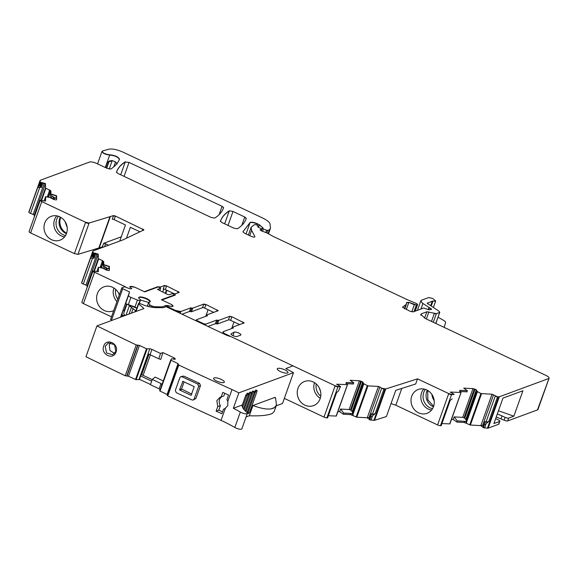 <?xml version="1.0" encoding="UTF-8"?>
<svg xmlns="http://www.w3.org/2000/svg" width="578" height="578" viewBox="0 0 578 578"><rect width="100%" height="100%" fill="white"/><g stroke="black" fill="none" stroke-linecap="round" stroke-linejoin="round"><path stroke-width="0.87" d="M64.909 221.309L67.185 227.479M103.462 247.081L102.371 246.914L77.958 254.363L74.425 253.612L30.627 232.948L41.789 201.606L85.587 222.27L89.12 223.021L113.534 215.572L115.441 216.056L143.9 229.871M44.723 223.094A12.694 11.495 69.7 0 1 51.493 216.244A12.694 11.495 69.7 0 1 63.847 219.929A12.694 11.495 69.7 0 1 66.542 233.389A12.694 11.495 69.7 0 1 60.293 240.051A12.694 11.495 69.7 0 1 47.62 236.785A12.694 11.495 69.7 0 1 44.723 223.094M374.558 420.314L385.721 388.972L417.511 378.857L415.683 383.994L395.742 390.345L386.415 416.543L374.558 420.314A2.847 0.816 -160.4 0 1 373.887 420.372L369.458 419.707L370.556 416.16M369.385 419.382L367.059 417.75L356.792 417.208L350.622 414.621L351.034 413.465L353.129 414.462L352.37 413.48L352.717 412.374L351.135 410.344L349.134 409.52L340.543 409.065L339.691 411.673L343.346 414.238L350.622 414.621M337.906 411.579L339.691 411.673M347.284 385.035L336.309 416.066L328.347 415.712M336.562 392.65L327.625 417.75A1.705 0.491 -160.4 0 1 327.054 417.908L326.866 417.901A2.847 0.816 -160.4 0 1 323.991 417.092L284.333 398.387M111.496 316.845L83.42 303.602A2.847 0.816 -160.4 0 1 81.852 302.316L92.957 271.053M87.105 287.454L87.09 285.583L83.311 284.022A1.705 0.491 -160.4 0 1 81.693 282.982L81.686 282.541A2.847 0.816 -160.4 0 1 81.7 282.454A2.847 0.816 -160.4 0 1 81.744 282.375M30.627 232.948A2.847 0.816 -160.4 0 1 29.066 231.662L40.171 200.4M34.319 216.801L34.304 214.929L30.526 213.369A1.705 0.491 -160.4 0 1 28.907 212.328L28.9 211.888A2.847 0.816 -160.4 0 1 28.914 211.801A2.847 0.816 -160.4 0 1 28.958 211.721M549.013 378.431L537.945 409.513A5.693 1.64 -160.4 0 1 537.468 409.91L507.679 420.921A2.847 0.816 -160.4 0 1 504.095 420.184L496.235 416.991M495.657 418.624L498.308 419.874A2.847 0.816 -160.4 0 1 499.854 421.246L498.85 424.071A2.847 0.816 -160.4 0 1 498.612 424.274L488.15 428.139A2.847 0.816 -160.4 0 1 487.442 428.204L483.049 427.539L484.14 423.999M482.977 427.221L480.65 425.589L470.376 425.047L464.213 422.46L464.625 421.304L466.721 422.301L465.955 421.319L466.309 420.206L464.726 418.183L462.725 417.352L454.135 416.904L453.282 419.505L456.931 422.077L464.213 422.46M451.497 419.411L453.282 419.505M460.876 392.874L449.894 423.905L441.939 423.551M450.146 400.489L441.209 425.581A1.705 0.491 -160.4 0 1 440.646 425.748L440.45 425.733A2.847 0.816 -160.4 0 1 437.582 424.931L395.814 405.229L391.039 403.552M41.789 201.606L40.222 200.241L45.611 201.115L45.575 196.701L49.925 197.531L54.043 199.591L56.073 199.901L56.622 199.656L56.593 195.761L50.929 193.941L50.9 190.87L45.503 188.002L45.445 183.522L40.698 182.316L40.07 181.767L40.308 180.264L89.626 162.035C91.295 161.659 93.679 162.151 96.786 163.502L107.089 168.364L110.781 169.043C115.058 166.291 117.97 162.996 119.516 159.16L119.523 159.138M102.378 260.526L103.599 261.783L102.378 260.526L98.289 258.655L98.231 254.176L94.785 253.063L93.802 253.359L92.711 256.444L92.292 256.307L93.484 252.969L92.856 252.42L93.094 250.917L122.926 239.892L143.792 229.972M93.39 253.229L92.769 252.68L93.094 250.917M93.484 252.969L94.366 253.164M103.693 261.523L103.715 264.594L109.379 266.415L109.408 270.309L108.859 270.555L109.372 270.417M125.701 286.948L94.575 272.26L93.015 270.974L98.397 271.768L98.361 267.354L98.73 267.311L102.711 268.185L106.829 270.244L108.859 270.555M98.282 267.578L96.844 271.609L98.73 267.311M131.293 288.314L129.848 286.739M130.563 286.471L135.079 287.338M166.5 286.197L164.354 285.749L163.169 289.094A1.705 0.491 19.6 0 1 165.315 289.535L166.594 285.937L164.448 285.496L160.359 287.006L157.671 286.746L144.327 291.68M166.594 285.937L179.216 292.28M179.079 292.396L174.997 293.906L175.293 295.055L161.941 299.989M205.869 304.765L203.723 304.324L202.538 307.662A1.705 0.491 19.6 0 1 204.684 308.103L205.963 304.512L203.817 304.064L192.763 308.153L190.697 307.886L180.842 311.528L175.474 310.429L167.887 306.846L167.1 305.906L167.447 305.776L171.926 306.586L173.017 306.188L171.146 304.353M205.963 304.512L218.144 310.646M218.007 310.762L207.018 314.822L207.213 315.27L207.018 314.822M207.401 315.711L207.213 315.27L207.401 315.711L196.462 319.757L197.25 320.696L203.608 323.702L205.754 324.142L216.699 320.096L218.766 320.364L229.748 316.303L231.901 316.744L244.082 322.878M195.993 320.79L196.462 319.757M243.945 323.001L232.883 327.083L233.079 327.524L232.883 327.083M233.274 327.972L233.079 327.524L233.274 327.972L223.411 331.613C222.602 332.097 223.252 332.885 225.384 333.976L335.153 385.757L338.022 386.559L340.493 386.429L336.663 384.233L347.429 384.637L336.121 416.124M223.043 332.047L223.411 331.613M345.868 383.257L346.489 382.477L345.955 382.997L347.429 384.637M361.467 381.335L362.659 382.224L359.364 380.779L350.124 380.295L353.779 382.86L346.489 382.477L345.955 382.997M362.746 381.964L363.172 383.402L367.948 385.873L378.431 386.422L381.69 388.178L385.721 388.972M417.511 378.857L448.738 393.589L451.613 394.398L454.084 394.261L450.248 392.072L461.02 392.469L449.706 423.956M459.452 391.089L460.074 390.316L459.546 390.836L461.02 392.469M475.051 389.175L476.243 390.056L472.956 388.618L463.715 388.127L467.364 390.699L460.074 390.316L459.546 390.836M476.337 389.803L476.763 391.241L480.903 393.517L492.015 394.254L497.557 396.811L499.313 396.797L548.63 378.568C549.714 377.925 548.84 376.878 546 375.425L425.379 318.521L420.733 314.403L421.441 313.803L426.831 311.809L436.361 313.637L439.641 312.423L439.172 311.325L427.684 303.609L427.402 302.951L427.684 303.609M549.035 378.294L537.468 409.91M439.793 312.344L435.733 323.405M420.791 300.907L422.829 303.739L420.827 300.777L421.528 300.184L428.695 297.533L432.756 298.515L435.689 300.957L432.301 301.145L427.294 303.255M422.923 303.479L431.636 309.151M402.534 307.243L409.723 311.13L413.299 311.867L423.746 308.009L428.081 309.533L429.938 309.765L431.231 309.288M251.105 227.436L251.509 230.608L251.148 227.313L253.735 225.117L255.165 224.589L256.596 224.885L258.077 225.94L257.672 226.562L258.33 227.226L261.111 228.635L261.668 229.372L260.497 229.676L261.364 230.832L266.993 232.963L273.105 236.388L407.75 299.91L416.384 303.479L417.504 304.555L416.362 304.974L408.87 302.337L406.507 302.532L406.529 303.833L405.77 304.779L402.548 307.106M417.143 303.92L417.504 304.555L415.134 311.188M261.046 229.603L260.028 229.834M261.661 229.379L261.169 230.759M258.091 225.911L257.759 226.836L258.091 225.911M251.603 230.347L254.92 236.583C254.876 237.377 253.619 237.291 251.148 236.323L244.465 233.172L242.919 231.8L250.13 222.479C251.589 221.88 254.067 222.328 257.557 223.809L263.033 227.811M262.932 227.876L262.369 228.086L263.358 229.011L266.588 230.239L267.751 230.42L269.63 229.676L270.475 228.216L269.962 223.513C269.045 221.757 266.501 219.878 262.354 217.877L123.136 152.202C117.226 149.608 112.544 148.597 109.098 149.167L102.508 150.981C102.176 152.773 104.611 154.051 109.798 154.803C114.943 155.301 118.179 156.754 119.516 159.16M263.358 229.011L262.159 228.44L262.369 228.086M101.995 151.472L102.508 150.981M40.698 182.316L39.976 182.027L40.308 180.264M56.073 199.901L56.586 199.764M45.496 196.925L44.058 200.956L45.944 196.657M233.722 228.1L222.01 222.581L220.456 221.208C221.858 217.126 224.806 213.65 229.314 210.782L232.999 211.469L244.776 217.017L246.322 218.39C244.906 222.465 241.929 225.933 237.406 228.787L233.722 228.1M125.347 161.739C120.838 164.6 117.883 168.075 116.481 172.157L118.035 173.53L211.035 217.4L214.72 218.087C219.235 215.226 222.205 211.758 223.614 207.675L222.068 206.31L129.038 162.418L125.253 161.992C120.751 164.86 117.796 168.335 116.395 172.41M223.563 207.834L222.068 206.31M231.2 333.773L234.112 332.184A3.706 1.069 -160.4 0 1 238.208 332.805A3.706 1.069 -160.4 0 1 240.896 334.893A3.706 1.069 -160.4 0 1 240.701 335.096A3.706 1.069 -160.4 0 1 240.593 335.146L237.059 336.454A3.352 0.968 -160.4 0 1 233.346 335.804A3.352 0.968 -160.4 0 1 231.012 333.968A3.352 0.968 -160.4 0 1 231.2 333.773L231.041 334.243M369.725 419.895L370.917 416.55L372.507 415.849L370.953 420.22M370.917 416.55L370.643 415.907L369.458 419.707M371.43 414.643L371.423 413.725L370.643 415.907L371.423 413.725L372.355 414.375L375.187 413.638L372.507 415.849M367.059 417.75L369.053 417.554L369.841 418.111M343.346 414.238L343.722 413.082L351.034 413.465M174.477 295.351L174.997 293.906M160.084 287.772L160.359 287.006M162.866 291.594L163.769 289.065M157.671 286.746L157.527 287.165M109.285 266.675L103.621 264.847L103.303 265.757L108.454 269.045L109.379 266.415M87.09 285.583L98.159 254.501L94.698 253.323L96.902 254.291L98.231 254.176M94.828 253.467L93.34 257.644L94.084 258.287L92.646 257.817L90.471 258.323L81.693 282.982M98.831 247.969L109.986 216.627M56.5 196.021L50.835 194.194L50.517 195.104L55.661 198.391L56.593 195.761M34.304 214.929L45.373 183.847L41.905 182.67L44.116 183.638L45.445 183.522M42.035 182.814L40.547 186.99L41.298 187.633L39.853 187.164L37.686 187.669L28.907 212.328M498.453 410.777L513.864 416.182L508.683 418.096A2.847 0.816 -160.4 0 1 505.1 417.359L502.044 415.914A8.54 2.457 19.6 0 0 497.246 414.166M499.854 421.246A2.847 0.816 -160.4 0 1 499.616 421.449L498.612 424.274M483.316 427.727L484.501 424.389L486.098 423.688L484.537 428.052M484.501 424.389L484.234 423.739L483.049 427.539M485.021 422.475L485.014 421.557L484.234 423.739M480.65 425.589L482.637 425.386L483.432 425.943M456.931 422.077L457.314 420.914L464.625 421.304M395.814 405.229L401.804 388.416M40.547 186.99L39.506 185.654L38.516 186.138L37.686 187.669M38.516 186.138L40.07 181.767M460.139 391.494L466.981 391.855L467.364 390.699M440.45 425.733L451.519 394.651L453.658 394.507M346.554 383.662L353.389 384.016L353.779 382.86M340.406 386.682L338.513 391.031L340.493 386.429M326.866 417.901L337.935 386.819L340.074 386.668M239.632 324.59L230.615 320.342A1.705 0.491 19.6 0 0 228.469 319.901L217.48 323.962L215.421 323.694L207.979 326.44M202.538 307.662L191.477 311.752L189.418 311.484L182.041 314.208M93.34 257.644L92.711 256.444M92.292 256.307L91.302 256.791L92.856 252.42M119.747 241.062L125.469 224.987L114.162 219.654A1.705 0.491 19.6 0 0 112.255 219.17L113.534 215.572M340.543 409.065L343.722 413.082M338.513 391.031L335.84 393.25L327.054 417.908M208.08 309.707L205.717 316.332M103.303 265.757L103.281 262.679L102.089 261.35L102.292 260.786M91.302 256.791L90.471 258.323M50.517 195.104L50.488 192.026L49.303 190.697L49.592 189.873M486.098 423.688L488.771 421.47L485.946 422.215L485.014 421.557L484.241 423.725M454.135 416.904L457.314 420.914M452.104 398.871L449.424 401.081L440.646 425.748M234.011 321.939L231.648 328.571M165.85 293.256L166.905 290.286M165.416 292.93L166.442 290.062M297.981 388.322A12.882 11.668 -110.3 0 0 300.921 402.209A12.882 11.668 -110.3 0 0 313.775 405.525A12.882 11.668 -110.3 0 0 320.118 398.769A12.882 11.668 -110.3 0 0 317.38 385.107A12.882 11.668 -110.3 0 0 304.852 381.372A12.882 11.668 -110.3 0 0 297.981 388.322M119.343 294.802A12.882 11.668 -110.3 0 0 104.221 286.724A12.882 11.668 -110.3 0 0 97.35 293.675A12.882 11.668 -110.3 0 0 100.29 307.561A12.882 11.668 -110.3 0 0 113.144 310.877A12.882 11.668 -110.3 0 0 113.707 310.639M126.481 238.201L130.368 227.291L139.934 231.807M106.518 168.097L108.707 161.948A2.847 2.724 20 0 1 108.715 161.927L109.639 160.85L112.154 160.583A5.693 1.64 -160.4 0 1 115.997 162.288L117.023 164.188M513.864 416.182L522.924 390.75L502.954 398.126L493.901 423.558L499.616 421.449M431.911 394.442A11.813 10.7 -110.3 0 0 434.194 400.626M433.551 406.529A12.694 11.495 -110.3 0 0 430.848 393.062A12.694 11.495 -110.3 0 0 418.501 389.377A12.694 11.495 -110.3 0 0 411.731 396.233A12.694 11.495 -110.3 0 0 414.628 409.918A12.694 11.495 -110.3 0 0 427.301 413.191A12.694 11.495 -110.3 0 0 433.551 406.529M444.179 327.386L445.595 322.495A5.693 1.64 -160.4 0 0 443.456 320.277L438.088 317.25M104.539 246.683L105.564 243.8L103.65 243.316L121.264 236.807M105.564 243.8L108.541 245.202M40.605 182.576L39.506 185.654M109.639 160.85L107.378 162.483L105.543 167.634M165.315 289.535L174.939 294.072M204.684 308.103L213.694 312.358M99.134 248.106L110.29 216.772M102.371 246.914L103.65 243.316M173.819 295.596L173.79 294.238L172.417 293.588L169.325 294.744L167.179 294.303L157.433 289.318M112.081 320.313L111.568 320.075L122.724 288.733L129.537 291.948L128.511 295.502A3.417 0.983 -160.4 0 0 130.91 297.367L137.456 300.047A2.276 0.657 -160.4 0 0 140.1 300.401L140.505 300.025A1.705 0.491 -160.4 0 0 140.541 299.968A1.705 0.491 -160.4 0 0 140.143 299.44A6.148 1.77 -160.4 0 1 138.698 297.54A6.148 1.77 -160.4 0 1 142.694 297.244A6.148 1.77 -160.4 0 1 148.835 299.765A6.148 1.77 -160.4 0 1 150.28 301.665A6.148 1.77 -160.4 0 1 149.016 302.236A1.705 0.491 -160.4 0 0 148.662 302.395A1.705 0.491 -160.4 0 0 148.683 302.554L149.709 304.635A2.276 0.657 -160.4 0 0 151.277 305.683L152.57 306.21A2.276 0.657 -160.4 0 0 154.593 306.701L162.129 306.875L165.785 305.524L167.981 305.56L171.702 306.658L172.569 306.34A4.27 1.228 -160.4 0 0 172.822 306.08A4.27 1.228 -160.4 0 0 170.727 304.136L161.399 299.729L174.007 295.076M111.568 320.075A1.712 0.491 -160.4 0 1 110.636 319.251L121.799 287.909A1.712 0.491 -160.4 0 1 121.936 287.786L124.624 286.796L128.749 288.364A1.705 0.491 -160.4 0 0 130.895 288.805L131.77 288.48L129.617 286.804L130.375 286.522A4.27 1.228 -160.4 0 1 135.743 287.627L144.76 291.883L157.801 287.064L158.733 287.129L160.677 288.054L159.774 290.597M122.724 288.733A1.712 0.491 -160.4 0 1 121.799 287.909M160.677 288.054L157.462 289.499M165.785 305.524L165.243 307.048M161.847 307.655L162.129 306.875M122.659 316.404L121.886 314.8L124.328 315.79M120.556 317.178L122.883 310.646L121.886 314.8M126.503 303.999L124.219 310.4L122.883 310.646L129.537 291.948M137.456 300.047L134.992 306.983L125.823 303.725A3.417 0.983 -160.4 0 1 125.722 303.334L126.755 299.772M134.992 306.983L137.102 308.327M136.834 308.219L125.823 303.725M124.667 310.545L124.234 310.364M225.586 408.429L223.491 409.202L221.865 413.761A1708.322 491.437 -160.4 0 1 216.121 411.153L217.747 406.594L216.844 400.583L220.088 397.231L221.179 396.956L222.805 392.397A1708.322 491.437 -160.4 0 0 228.541 395.012L226.923 399.571L227.811 401.298L227.819 405.583L224.582 408.928M292.613 365.99L285.835 368.54L293.494 372.658L238.844 392.859A56.947 16.379 -160.4 0 0 231.995 389.565A1708.322 491.437 -160.4 0 1 218.173 383.265A1708.322 491.437 -160.4 0 1 212.198 380.534A1708.322 491.437 -160.4 0 1 178.761 365.043L167.786 395.872A1708.322 491.437 -160.4 0 0 201.223 411.355L207.191 414.094A1708.322 491.437 -160.4 0 0 221.013 420.387L225.196 408.653L223.491 409.202M221.793 396.732A6.264 5.672 -110.3 0 0 219.575 399.571A6.264 5.672 -110.3 0 0 220.428 405.604L217.747 406.594M222.523 411.919L218.802 410.163L220.428 405.604M221.179 396.956L223.859 395.966L224.806 393.307M200.487 385.605L195.913 398.452L193.233 400.034L192.069 399.976L176.254 392.65L175.322 390.417L179.895 377.579L180.777 376.661L183.732 376.054A1708.322 491.437 -160.4 0 0 199.554 383.38L200.487 385.605L198.673 386.277L194.1 399.123L193.218 400.034M238.844 392.859L233.353 408.27A56.947 16.379 -160.4 0 1 240.325 412.078L234.834 427.489A56.947 16.379 -160.4 0 0 221.013 420.387M218.802 410.163L216.121 411.153M178.761 365.043L178.046 363.656L170.691 360.051L171.608 358.743L173.964 359.205A1.994 0.571 -160.4 0 0 175.033 359.234L175.112 359.205A1.994 0.571 -160.4 0 0 175.279 359.068A1.994 0.571 -160.4 0 0 175.17 358.765L174.924 358.468A1.994 0.571 -160.4 0 0 173.949 357.811L162.909 352.587L160.511 353.454L151.956 349.408A1.994 0.571 -160.4 0 0 149.781 348.845L146.494 348.736L139.442 345.398L136.227 344.921A1708.322 491.437 -160.4 0 1 96.945 325.905L143.965 308.529L138.713 303.927A1.705 0.491 -160.4 0 1 138.503 303.544A1.705 0.491 -160.4 0 1 140.526 303.753L142.976 304.751A11.387 3.273 -160.4 0 0 148.279 306.485A18.221 5.245 -160.4 0 0 156.45 307.648L162.252 307.655A11.387 3.273 -160.4 0 0 164.398 307.359L166.153 306.708L226.518 335.189A2.847 0.816 -160.4 0 0 227.891 335.71L228.599 335.919A2.847 0.816 -160.4 0 1 229.972 336.439M159.709 390.88L170.691 360.051L159.709 390.873L167.389 394.658M219.409 382.101A5.693 1.64 -160.4 0 1 214.821 379.999A5.693 1.64 -160.4 0 1 213.6 378.323A5.693 1.64 -160.4 0 1 217.393 378.07A5.693 1.64 -160.4 0 1 223.115 380.469A5.693 1.64 -160.4 0 1 224.329 382.145A5.693 1.64 -160.4 0 1 219.409 382.101M288.003 372.362A5.693 1.64 -160.4 0 1 287.981 372.622A5.693 1.64 -160.4 0 1 285.893 373.142A5.693 1.64 -160.4 0 1 279.983 371.365A5.693 1.64 -160.4 0 1 277.252 368.8A5.693 1.64 -160.4 0 1 277.722 368.403A5.693 1.64 -160.4 0 1 283.639 369.342A5.693 1.64 -160.4 0 1 288.003 372.362M167.786 395.872L167.252 395.236M139.392 379.464L136.141 379.724L128.468 376.227L125.245 375.751A1708.322 491.437 -160.4 0 1 85.97 356.734L96.945 325.905M293.494 372.658L282.519 403.487L276.205 405.821M246.091 416.948L249.284 415.77L252.94 405.503L275.128 397.332L275.627 398.3L274.564 397.541M233.353 408.27L242.196 405.005A2.847 0.816 19.6 0 0 241.965 405.2A2.847 0.816 19.6 0 0 241.951 405.315A39.86 11.466 19.6 0 0 246.813 412.425A4.559 1.308 -160.4 0 1 247.348 413.415L241.857 428.833A4.559 1.308 -160.4 0 1 239.213 429.114A4.559 1.308 -160.4 0 1 234.834 427.489M160.193 389.782L159.116 388.813L160.995 383.546L161.948 384.854M163.256 380.924L155.121 377.08L152.26 379.421L150.453 384.717L159.116 388.813M139.464 379.305L150.518 384.522M198.673 386.277L197.741 384.052A1712.874 492.752 19.6 0 1 181.926 376.726L180.777 376.661M247.348 413.415A4.559 1.308 -160.4 0 1 244.704 413.704A4.559 1.308 -160.4 0 1 240.325 412.078M248.547 394.355L249.595 394.615L244.205 409.759M245.188 410.864L251.184 394.03A1.994 0.621 115.3 0 0 251.242 392.52L250.26 392.057A1.994 0.621 115.3 0 0 248.619 394.153M242.023 405.77L245.787 395.2L246.763 395.663L242.594 407.367M243.461 408.798L248.352 395.077L248.403 393.567L247.427 393.105L245.787 395.2M254.204 392.267L255.259 392.52L248.309 412.042A1.994 0.621 115.3 0 0 248.251 413.552A1.994 0.621 115.3 0 0 249.891 411.457L256.849 391.935A1.994 0.621 115.3 0 0 256.907 390.425A1.994 0.621 115.3 0 0 255.259 392.52M256.907 390.425L255.924 389.962L254.284 392.057M247.138 412.295A1.994 0.621 115.3 0 0 247.102 412.721M251.372 393.315L252.427 393.567L245.982 411.659M247.016 412.627A1.994 0.621 115.3 0 0 247.059 412.504L254.017 392.982A1.994 0.621 115.3 0 0 254.074 391.472L253.092 391.01A1.994 0.621 115.3 0 0 251.452 393.105M135.859 311.528A1.705 0.491 -160.4 0 1 135.758 311.253L138.503 303.544M135.844 311.528L135.722 311.419A2.847 0.816 -160.4 0 1 135.375 310.783A2.847 0.816 -160.4 0 1 135.476 310.653L128.237 304.707M103.729 346.099C106.345 337.487 119.379 343.787 116.005 352.045C113.36 360.679 100.341 354.35 103.729 346.099M160.511 353.454L158.813 358.808L148.026 353.772L149.781 348.845M158.813 358.808L160.742 359.4L162.909 352.587M141.097 374.732L141.661 374.847A1.994 0.571 -160.4 0 1 143.106 375.332L152.195 379.63M249.284 415.763C258.128 416.073 264.753 415.647 269.175 414.491A39.875 11.473 -160.4 0 0 272.426 413.292L274.138 411.608L276.414 405.221M152.26 379.421L160.995 383.546M151.703 381.177L140.656 375.967M191.831 394.153L181.564 388.994L179.599 389.716L179.751 390.085A1712.874 492.752 19.6 0 0 191.116 395.352L194.23 386.617A1712.874 492.752 19.6 0 1 182.865 381.35L182.525 381.494L182.865 381.35M179.599 389.716L182.886 381.364M274.442 407.642A132.665 38.162 19.6 0 0 272.715 408.227A132.665 38.162 19.6 0 0 271.183 408.841A39.875 11.473 -160.4 0 0 274.442 407.642L276.457 405.106L275.627 398.3M271.183 408.841C266.899 409.556 260.815 408.444 252.94 405.503M251.242 392.52A1.994 0.621 115.3 0 0 249.595 394.615M248.403 393.567L246.763 395.663M254.074 391.472A1.994 0.621 115.3 0 0 252.427 393.567M125.058 315.516A14.804 4.263 -160.4 0 1 123.865 312.806L126.936 304.18M105.225 346.251L108.411 342.92L114.509 344.683L115.831 351.388L112.645 354.711L106.569 352.985L105.225 346.251M181.564 388.994L184.086 381.921M148.647 302.453L140.497 300.09M139.038 297.468A5.982 1.72 -160.4 0 1 145.678 298.624A5.982 1.72 -160.4 0 1 149.81 301.897A5.982 1.72 -160.4 0 1 149.637 302.135M110.6 342.631L109.271 344.755L109.907 350.441L114.552 353.469M60.322 217.097A11.401 10.325 -110.3 0 0 59.715 218.498A11.401 10.325 -110.3 0 0 66.441 233.656M60.769 217.357A11.813 10.7 -110.3 0 0 60.567 217.877A11.813 10.7 -110.3 0 0 66.615 233.172M74.425 253.612L85.587 222.27M41.695 201.867L40.229 200.32M385.627 389.232A2.847 0.816 -160.4 0 1 384.955 389.29L373.887 420.372M367.948 385.873L356.792 417.208M379.948 386.957L378.337 386.675L367.319 417.612M367.861 386.126L367.225 385.938L356.156 417.02M352.985 414.332L363.829 383.857M352.84 415.286L353.129 414.462M360.744 381.083L359.364 380.779M359.278 381.039L349.134 409.52M338.022 386.559L337.935 386.819A2.847 0.816 -160.4 0 1 335.059 386.01L323.991 417.092M175.264 311.007L175.38 310.682A4.27 1.228 19.6 0 0 180.748 311.788L180.842 311.528M180.199 313.334L180.748 311.788M81.852 302.316L92.921 271.234A2.847 0.816 -160.4 0 0 94.489 272.52L83.42 303.602M107.378 268.358L106.72 270.208M106.749 267.961L106.041 269.933M106.236 267.628L105.514 269.651M104.972 266.826L104.25 268.842M104.799 266.711L104.083 268.727M103.635 265.974L102.841 268.221M103.224 262.491L101.309 267.874M103.094 262.289L101.121 267.831M102.328 261.538L100.16 267.621M102.255 261.48L100.073 267.6M94.424 270.836L98.665 258.944M98.571 259.197L98.195 258.915L93.99 270.735M96.902 254.291L86.006 284.889M95.652 253.886L94.084 258.287M92.646 257.817L83.311 284.022M92.812 251.293A2.847 0.816 -160.4 0 0 92.769 251.372L92.769 251.372A2.847 0.816 -160.4 0 0 92.755 251.459L81.686 282.541M77.958 254.363L89.12 223.021M54.592 197.705L53.935 199.554M53.964 197.308L53.255 199.28M53.451 196.975L52.728 198.998M52.179 196.173L51.464 198.189M52.013 196.058L51.29 198.073M50.85 195.321L50.048 197.568M50.438 191.838L48.516 197.221M50.3 191.636L48.328 197.177M49.542 190.885L47.374 196.968M49.47 190.827L47.288 196.946M41.638 200.183L45.872 188.291M45.785 188.544L45.409 188.262L41.197 200.082M44.116 183.638L33.221 214.236M42.866 183.233L41.298 187.633M39.853 187.164L30.526 213.369M40.026 180.639A2.847 0.816 -160.4 0 0 39.983 180.719L39.983 180.719A2.847 0.816 -160.4 0 0 39.969 180.806L28.9 211.888M115.513 161.999L113.794 166.825M107.378 162.483A5.693 1.64 -160.4 0 0 108.707 161.948A2.847 0.816 -160.4 0 1 109.004 161.732L112.139 160.843L109.206 169.072M112.233 160.612A2.847 2.529 74.2 0 0 112.139 160.843A2.847 0.816 -160.4 0 1 112.5 160.792A2.847 0.816 -160.4 0 1 112.797 160.8M109.408 160.987A2.847 2.529 74.2 0 0 109.004 161.732L106.706 168.184M508.683 418.096L507.679 420.921M505.1 417.359L504.095 420.184M502.044 415.914L501.039 418.747M487.442 428.204L498.511 397.122A2.847 0.816 -160.4 0 0 499.219 397.057L488.15 428.139M481.539 393.705L470.376 425.047M493.54 394.788L491.929 394.514L480.91 425.451M481.445 393.965L480.817 393.77L469.748 424.859M466.569 422.164L477.421 391.696M466.424 423.125L466.721 422.301M474.336 388.922L472.956 388.618M472.862 388.871L462.725 417.352M451.613 394.398L451.519 394.651A2.847 0.816 -160.4 0 1 448.651 393.849L437.582 424.931M29.066 231.662L31.414 224.958M49.498 190.133L50.9 190.87M40.294 186.109L41.573 182.511M41.486 182.771L41.11 182.446M119.422 159.412C118.085 157.014 114.849 155.561 109.704 155.063L109.798 154.803M105.275 167.512L109.704 155.063C104.51 154.304 102.082 153.033 102.422 151.234M270.425 228.339L269.63 229.676M268.243 233.555L269.435 229.791M266.588 230.239L267.751 230.42M262.968 227.992L259.305 224.64M250.13 222.479L250.036 222.732C251.509 222.14 253.98 222.581 257.463 224.069L257.557 223.809M246.055 233.924L250.036 222.732L242.955 231.691M261.242 230.788L261.574 229.632M417.049 304.18L417.41 304.808L417.049 304.18M414.433 304.534L416.362 304.974M411.832 311.838L414.339 304.787L408.87 302.337M406.312 309.526L408.776 302.597L406.421 302.793M406.479 303.963L405.77 304.779M431.137 309.548L430.863 308.464M428.97 307.539L429.389 307.771M435.617 301.073L432.936 301.167M431.224 305.986L432.85 301.42L432.301 301.145M432.207 301.398L430.697 305.639M427.308 303.212L427.59 303.869M435.87 323.47L439.547 312.684M436.361 313.637L433.298 322.257M436.274 313.897L434.331 313.471M426.831 311.809L428.869 311.976M421.441 313.803L420.9 315.306M426.737 312.062L424.584 318.124M421.348 314.056L420.697 314.533M549.006 378.431L548.536 378.828M497.557 396.811L498.604 396.869M488.771 421.47L497.463 397.064L495.274 396.009M466.309 420.206L476.901 390.468M476.604 391.414L465.955 421.319M476.807 390.728L476.46 389.883M474.242 389.175L464.047 417.8M474.964 389.428L464.726 418.183M383.965 388.972L385.049 389.03M375.187 413.638L383.871 389.232L381.69 388.178M352.717 412.374L363.309 382.636M363.02 383.575L352.37 413.48M363.215 382.889L362.868 382.051M360.65 381.343L350.463 409.961M361.373 381.596L351.135 410.344M223.325 331.873C222.508 332.357 223.166 333.138 225.29 334.229L225.384 333.976M233.18 328.225L233.079 327.524M243.851 323.254L243.157 322.054M230.615 320.342L231.901 316.744M231.807 317.004L229.748 316.303M218.766 320.364L217.48 323.962M228.469 319.901L229.661 316.556M218.672 320.624L217.733 320.234M216.447 323.825L217.639 320.487L216.699 320.096M205.754 324.142L205.378 325.212M215.421 323.694L216.606 320.356M205.667 324.395L203.608 323.702M197.04 321.281L197.25 320.696M197.156 320.956L196.368 320.01M207.307 315.971L207.213 315.27M217.913 311.022L217.22 309.815M191.477 311.752L192.763 308.153M192.669 308.414L191.73 308.023M190.451 311.614L191.636 308.276L190.697 307.886M190.603 308.146L189.418 311.484M167.006 306.159L167.887 306.846M173.169 306.102L172.612 305.451M178.985 292.656L178.291 291.457M84.2 295.611L93.015 270.974M94.272 253.424L93.08 256.762M143.705 230.232L142.976 229.04M114.162 219.654L115.441 216.056M115.354 216.309L113.44 215.825M246.235 218.65L244.776 217.017M229.314 210.782L232.999 211.469M224.661 223.831L229.22 211.042C224.719 213.911 221.764 217.386 220.37 221.468M120.701 174.787L125.253 161.992L129.038 162.418M379.854 387.209L369.053 417.554M346.395 382.737L346.208 383.272M177.786 292.873L178.197 291.709M103.599 261.783L103.281 262.679M50.813 191.13L50.488 192.026M493.446 395.049L482.637 425.386M459.987 390.569L459.792 391.111M314.497 382.643A12.427 11.249 -110.3 0 0 320.284 398.285M113.866 287.996A12.427 11.249 -110.3 0 0 116.958 301.506M115.614 289.303A11.697 10.592 -110.3 0 0 117.818 299.086M118.728 293.393A11.401 10.325 -110.3 0 0 119.241 295.076M433.623 406.312L427.799 399.781L427.778 390.49M427.33 390.237A11.401 10.325 -110.3 0 0 426.716 391.631A11.401 10.325 -110.3 0 0 433.449 406.796M425.437 389.413A11.697 10.592 -110.3 0 0 423.725 392.52A11.697 10.592 -110.3 0 0 432.554 408.653M319.359 388.04A11.401 10.325 -110.3 0 0 320.458 391.024M423.804 388.994A12.427 11.249 -110.3 0 0 421.557 392.794A12.427 11.249 -110.3 0 0 431.578 410.033M316.238 383.958A11.697 10.592 -110.3 0 0 320.747 396.154M217.126 310.075L216.714 311.239M243.063 322.307L242.644 323.478M362.659 382.224L352.298 411.312M362.782 382.304L352.399 411.449M363.078 383.662L352.414 413.617M381.596 388.43L372.355 414.375M476.243 390.056L465.882 419.151M476.366 390.143L465.991 419.281M476.669 391.494L466.005 421.449M495.187 396.27L485.946 422.215M428.775 312.228L426.369 318.984M434.237 313.724L431.499 321.411M41.016 182.706L39.918 185.791M477.269 391.913L466.518 422.106M363.678 384.081L352.927 414.267M232.956 335.637L234.112 332.184M232.912 211.721L228.035 225.42M244.682 217.277L241.806 225.348M128.945 162.678L124.068 176.377M221.974 206.563L219.091 214.669M422.829 303.739L420.943 309.042M428.876 307.792L428.233 309.598M429.302 308.031L428.681 309.765M430.769 308.724L430.523 309.418M405.677 305.032L404.398 308.623M416.276 305.227L414 311.607M260.953 229.856L260.714 230.535M251.509 230.608L249.718 235.651M257.463 224.069L257.087 225.117M259.219 224.893L258.373 227.248M263.272 229.271L262.549 231.287M266.501 230.492L265.779 232.508M267.665 230.673L266.863 232.92M269.341 230.051L268.12 233.483M142.405 230.629L142.882 229.3M85.493 222.53A2.847 0.816 19.6 0 0 89.026 223.281M56.796 215.854A12.427 11.249 -110.3 0 0 54.549 219.662A12.427 11.249 -110.3 0 0 64.577 236.893M58.436 216.273A11.697 10.592 -110.3 0 0 56.716 219.387A11.697 10.592 -110.3 0 0 65.545 235.513M165.821 305.538L165.294 307.026M121.785 314.389L120.831 317.076M128.511 295.502L125.722 303.334M130.91 297.367L128.439 304.31M140.1 300.401L139.038 303.385M140.505 300.025L139.298 303.407M148.683 302.554L147.368 306.246M149.709 304.635L148.994 306.658M151.277 305.683L150.8 307.034M152.57 306.21L152.187 307.279M154.593 306.701L154.297 307.547M124.429 311.21L123.23 310.639M123.829 310.964L124.219 310.4M123.771 310.935L124.133 310.451M231.995 389.565L227.811 401.298M194.1 399.123L195.913 398.452M181.926 376.726L183.732 376.054M197.741 384.052L199.554 383.38M242.196 405.005L241.987 405.59M138.713 303.927L136.025 311.463M136.227 344.921L125.245 375.751M137.672 345.225L126.698 376.054M138.012 345.102L127.037 375.931M139.442 345.398L128.468 376.227M146.494 348.736L135.512 379.558M147.115 348.895L136.141 379.724M148.141 353.823L138.937 379.667M151.956 349.408L150.085 354.675M173.949 357.811L173.487 359.104M150.41 354.827L143.106 375.332M174.924 358.468L174.635 359.285M175.17 358.765L175.004 359.249M170.994 360.325L160.019 391.154M178.046 363.656L167.064 394.485M139.377 379.515L148.474 353.96L139.399 379.493M148.178 353.837L138.987 379.659M247.384 411.608L248.309 412.042M115.831 351.388L116.005 352.045M149.016 354.191L141.661 374.847M181.723 389.37L179.751 390.085M133.099 308.573L131.466 313.146M131.365 307.604L129.075 314.035M126.026 315.162L129.342 305.841M370.57 416.066L369.335 419.534M347.465 384.724L336.309 416.066M92.863 251.112L81.7 282.454M40.077 180.459L28.914 211.801M484.162 423.898L482.926 427.373M461.056 392.563L449.894 423.905M268.517 233.714L270.475 228.216M248.396 235.029L251.148 227.313M415.235 311.152L417.619 304.454M404.766 308.796L406.529 303.833M417.417 310.35L420.827 300.777M433.384 307.438L435.689 300.957M232.392 328.297L232.79 327.162M206.519 316.036L206.924 314.902M166.869 306.282L166.63 306.94M262.159 228.44L261.314 230.817M101.93 151.588L97.559 163.87M222.971 332.169L222.559 333.318M140.541 299.968L139.32 303.414M148.662 302.395L147.296 306.232M178.132 364.494L167.15 395.316M247.341 413.125L248.251 413.552M135.375 310.783L134.999 311.845"/></g></svg>
